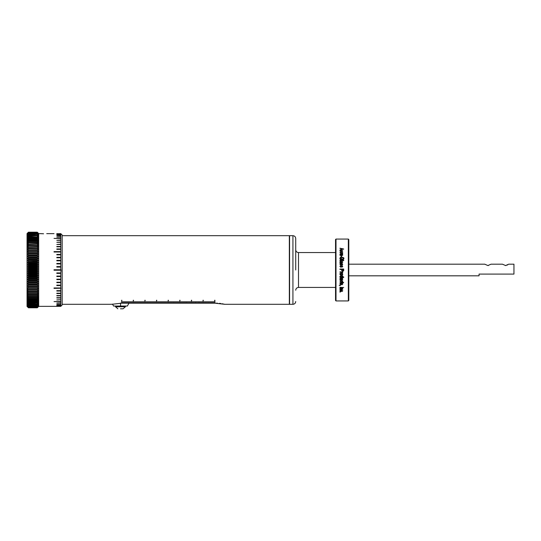 <?xml version="1.0" encoding="UTF-8"?>
<svg xmlns="http://www.w3.org/2000/svg" width="541" height="541" viewBox="0 0 541 541"><rect width="100%" height="100%" fill="white"/><g stroke="black" fill="none" stroke-linecap="round" stroke-linejoin="round"><path stroke-width="0.81" d="M295.717 270L295.717 238.48L295.717 270M122.888 308.796L122.144 308.796M121.414 308.796L123.071 308.796L125.424 306.747L125.424 306.05M117.864 308.796L115.51 306.747L125.424 306.747M62.174 304.306L111.744 304.306L121.651 303.183L121.651 300.228L121.84 303.183L122.814 303.183L122.814 301.641L123.003 303.183L123.977 303.183L123.977 301.641L124.166 303.183L125.14 303.183L125.14 301.641L125.329 303.183L126.303 303.183L126.303 301.641L126.493 303.183L127.466 303.183L127.466 301.641L127.656 303.183L128.63 303.183L128.63 301.641L128.819 303.183L129.793 303.183L129.793 301.641L129.982 303.183L130.956 303.183L130.956 301.641L131.145 303.183L132.119 303.183L132.119 301.641L132.308 303.183L133.282 303.183L133.282 300.228L133.471 303.183L134.445 303.183L134.445 301.641L134.635 303.183L135.608 303.183L135.608 301.641L135.798 303.183L136.772 303.183L136.772 301.641L136.961 303.183L137.935 303.183L137.935 301.641L138.124 303.183L139.098 303.183L139.098 301.641L139.287 303.183L140.261 303.183L140.261 301.641L140.45 303.183L141.424 303.183L141.424 301.641L141.614 303.183L142.587 303.183L142.587 301.641L142.777 303.183L143.75 303.183L143.75 301.641L143.94 303.183L144.914 303.183L144.914 300.228L145.103 303.183L146.077 303.183L146.077 301.641L146.266 303.183L147.24 303.183L147.24 301.641L147.423 303.183L148.403 303.183L148.403 301.641L148.586 303.183L149.566 303.183L149.566 301.641L149.749 303.183L150.729 303.183L150.729 301.641L150.912 303.183L151.893 303.183L151.893 301.641L152.075 303.183L153.056 303.183L153.056 301.641L153.238 303.183L154.219 303.183L154.219 301.641L154.401 303.183L155.382 303.183L155.382 301.641L155.565 303.183L156.545 303.183L156.545 300.228L156.728 303.183L157.708 303.183L157.708 301.641L157.891 303.183L158.871 303.183L158.871 301.641L159.054 303.183L160.035 303.183L160.035 301.641L160.217 303.183L161.198 303.183L161.198 301.641L161.38 303.183L162.361 303.183L162.361 301.641L162.543 303.183L163.524 303.183L163.524 301.641L163.707 303.183L164.687 303.183L164.687 301.641L164.87 303.183L165.85 303.183L165.85 301.641L166.033 303.183L167.013 303.183L167.013 301.641L167.196 303.183L168.177 303.183L168.177 300.228L168.359 303.183L169.34 303.183L169.34 301.641L169.522 303.183L170.503 303.183L170.503 301.641L170.686 303.183L171.666 303.183L171.666 301.641L171.849 303.183L172.829 303.183L172.829 301.641L173.012 303.183L173.992 303.183L173.992 301.641L174.175 303.183L175.156 303.183L175.156 301.641L175.338 303.183L176.319 303.183L176.319 301.641L176.501 303.183L177.482 303.183L177.482 301.641L177.664 303.183L178.645 303.183L178.645 301.641L178.828 303.183L179.808 303.183L179.808 300.228L179.991 303.183L180.971 303.183L180.971 301.641L181.154 303.183L182.134 303.183L182.134 301.641L182.317 303.183L183.298 303.183L183.298 301.641L183.48 303.183L184.461 303.183L184.461 301.641L184.643 303.183L185.617 303.183L185.617 301.641L185.806 303.183L186.78 303.183L186.78 301.641L186.97 303.183L187.943 303.183L187.943 301.641L188.133 303.183L189.107 303.183L189.107 301.641L189.296 303.183L190.27 303.183L190.27 301.641L190.459 303.183L191.433 303.183L191.433 300.228L191.622 303.183L192.596 303.183L192.596 301.641L192.785 303.183L193.759 303.183L193.759 301.641L193.949 303.183L194.922 303.183L194.922 301.641L195.112 303.183L196.085 303.183L196.085 301.641L196.275 303.183L197.249 303.183L197.249 301.641L197.438 303.183L198.412 303.183L198.412 301.641L198.601 303.183L199.575 303.183L199.575 301.641L199.764 303.183L200.738 303.183L200.738 301.641L200.927 303.183L201.901 303.183L201.901 301.641L202.091 303.183L203.064 303.183L203.064 300.228L203.254 303.183L204.227 303.183L204.227 301.641L204.417 303.183L205.391 303.183L205.391 301.641L205.58 303.183L206.554 303.183L206.554 301.641L206.743 303.183L207.717 303.183L207.717 301.641L207.906 303.183L208.88 303.183L208.88 301.641L209.069 303.183L210.043 303.183L210.043 301.641L210.233 303.183L211.206 303.183L211.206 301.641L211.396 303.183L212.37 303.183L212.37 301.641L212.559 303.183L213.533 303.183L213.533 301.641L213.722 303.183L214.696 303.183L214.885 300.228L214.885 303.183L224.792 304.306L289.34 304.306L289.34 235.687L62.174 235.687M54.032 287.974L61.079 288.225L54.032 288.38L54.032 287.974L60.795 287.968L60.781 285.148L60.781 285.574L56.825 285.574L56.825 285.148L60.781 285.148L60.781 282.213L60.781 282.652L56.825 282.652L56.825 282.213L60.781 282.213L60.781 279.183L60.781 279.629L56.825 279.629L56.825 279.183L60.781 279.183L60.781 276.079L60.781 276.539L56.825 276.539L56.825 276.079L60.781 276.079L60.781 272.935L60.781 273.394L56.825 273.394L56.825 272.935L60.781 272.935L61.079 270.23L54.032 270.23L54.032 269.763L60.781 269.763L60.781 267.058L56.825 267.058L56.825 266.598L60.781 266.598L60.781 263.913L56.825 263.913L56.825 263.453L60.781 263.453L60.781 260.809L56.825 260.809L56.825 260.363L60.781 260.363L60.781 257.78L56.825 257.78L56.825 257.347L60.781 257.347L60.781 254.845L56.825 254.845L56.825 254.419L60.781 254.419L60.781 252.018L54.032 252.018L54.032 251.619L60.781 251.619L60.781 249.333L56.825 249.333L56.825 248.955L60.781 248.955L60.781 246.804L56.825 246.804L56.825 246.453L60.781 246.453L60.781 244.451L56.825 244.451L60.781 244.126L60.781 242.294L56.825 242.294L60.781 241.996L60.781 240.346L56.825 240.346L60.781 240.082L60.781 238.628L54.032 238.398L60.781 238.398L60.781 237.147L56.825 237.147L60.781 236.951L60.781 235.91L56.825 235.91L60.781 235.754L60.781 234.943L56.825 234.943L60.781 234.821L60.781 234.233L56.825 234.233L60.781 234.152L60.781 233.8L56.825 233.759L60.781 233.644L62.174 235.037L62.174 304.962L61.079 306.05M61.079 270.23L61.079 269.763M60.781 288.38L60.781 306.355L54.032 306.355L60.781 306.355M60.781 290.659L60.781 291.038L56.825 291.038L56.825 290.659L60.781 290.659M60.781 293.188L60.781 293.547L60.781 293.188L56.825 293.188L56.825 293.547L56.825 293.188M60.781 295.542L56.825 295.542M60.781 297.699L56.825 297.699M60.781 299.646L56.825 299.91L60.781 299.646M60.781 302.852L56.825 303.048L60.781 302.852M60.781 304.083L56.825 304.238L60.781 304.083M60.781 305.056L56.825 305.178L60.781 305.056M60.781 305.76L56.825 305.76M60.781 306.192L56.825 306.192M38.681 306.355L54.032 306.355M60.781 306.233L56.825 306.233M60.781 305.841L56.825 305.841M60.781 301.601L54.032 301.601L60.781 301.364M60.781 297.996L56.825 297.996M60.781 295.866L56.825 295.866M60.781 293.547L56.825 293.547M61.079 233.942L56.825 233.644M46.729 233.638L54.032 233.638M43.564 233.78L40.399 233.638L43.564 233.78M38.681 233.638L40.399 233.638M292.924 235.687L289.577 235.687L289.577 304.306L292.924 304.306L292.924 235.687C294.615 235.856 295.548 236.782 295.717 238.48M60.781 246.453L60.781 246.804M60.781 248.955L60.781 249.333M60.781 254.419L60.781 254.845M60.781 257.347L60.781 257.78M60.781 260.363L60.781 260.809M60.781 263.453L60.781 263.913M60.795 267.058L60.781 266.598M28.443 232.224L37.282 232.204L38.681 233.597L38.681 306.402L37.282 307.788L28.443 307.775L27.334 306.632L28.443 307.707L27.334 306.483L28.443 307.511L27.334 306.233L28.443 307.22L27.334 305.881L28.443 306.828L27.334 305.428L28.443 306.328L27.334 304.881L28.443 305.733L27.334 304.238L28.443 305.043L27.334 303.501L28.443 304.252L27.334 302.676L28.443 303.366L27.334 301.756L28.443 302.392L27.334 300.749L28.443 301.33L27.334 299.66L28.443 300.181L27.334 298.49L28.443 298.95L27.334 297.246L28.443 297.638L27.334 295.92L28.443 296.252L27.334 294.527L28.443 294.791L27.334 293.066L28.443 293.263L27.334 291.538L28.443 291.673L27.334 289.956L28.443 290.023L27.334 288.319L28.443 288.319L28.443 287.697L27.334 286.629L28.443 286.561L28.443 285.925L27.334 284.891L28.443 284.762L28.443 284.106L27.334 283.119L28.443 282.916L28.443 282.253L27.334 281.306L28.443 281.043L28.443 280.366L27.334 279.467L28.443 279.136L28.443 278.453L27.334 277.594L28.443 277.202L28.443 276.512L27.334 275.707L28.443 275.247L28.443 274.551L27.334 273.8L28.443 273.286L28.443 272.583L27.334 271.886L28.443 271.312L28.443 270.608L27.334 269.966L28.443 269.33L37.282 269.33L37.282 268.627L28.443 268.627L27.334 268.045L28.443 267.355L28.443 266.652L27.334 266.131L28.443 265.381L37.282 265.381L37.282 264.684L28.443 264.684L27.334 264.231L28.443 263.426L28.443 262.737L27.334 262.338L28.443 261.486L37.282 261.486L37.282 260.803L27.334 260.471L28.443 259.572L28.443 258.896L27.334 258.632L28.443 257.685L37.282 257.685L37.282 257.022L27.334 256.819L28.443 255.832L28.443 255.183L27.334 255.048L28.443 254.013L37.282 254.013L37.282 253.384L27.334 253.316L28.443 252.248L28.443 251.626L27.334 251.626L28.443 250.524L37.282 250.524L37.282 249.922L27.334 249.989L28.443 248.853L28.443 248.272L27.334 248.407L28.443 247.244L37.282 247.244L37.282 246.682L27.334 246.885L28.443 245.695L28.443 245.161L27.334 245.425L28.443 244.214L37.282 244.214L37.282 243.7L27.334 244.032L28.443 242.801L28.443 242.321L27.334 242.713L28.443 241.462L37.282 241.462L37.282 241.009L28.443 241.009L27.334 241.469L28.443 240.204L28.443 239.778L27.334 240.299L28.443 239.027L37.282 239.027L37.282 238.628L28.443 238.628L27.334 239.21L28.443 237.939L28.443 237.573L27.334 238.209L28.443 236.931L37.282 236.931L28.443 236.6L27.334 237.296L28.443 236.018L27.334 236.464L28.443 235.2L37.282 235.2L28.443 234.929L27.334 235.734L28.443 233.847L37.282 233.847L28.443 233.651L27.334 234.551L28.443 232.894L37.282 232.894L28.443 232.765L27.334 233.753L28.443 232.339L37.282 232.339L28.443 232.285L27.334 233.354L28.443 232.204L27.05 233.597L27.05 306.402L28.443 307.788L27.334 306.686M37.282 232.224L38.397 233.354L37.282 232.285M37.282 232.339L38.397 233.509L37.282 232.474L28.443 232.474M28.443 232.562L37.282 232.474M37.282 232.562L38.397 233.753L37.282 232.765M37.282 232.894L38.397 234.104L37.282 233.157L28.443 233.157M28.443 233.32L37.282 233.157M37.282 233.32L38.397 234.551L37.282 233.651M37.282 233.847L38.397 235.092L37.282 234.239L28.443 234.239M28.443 234.476L37.282 234.239M37.282 234.476L38.397 235.734L37.282 234.929M37.282 235.2L38.397 236.464L37.282 235.72L28.443 235.72M28.443 236.018L37.282 235.72M37.282 236.018L38.397 237.296L37.282 236.6M37.282 236.931L38.397 238.209L37.282 237.573L28.443 237.573M28.443 237.939L37.282 237.939L37.282 237.573M37.282 237.939L38.397 239.21L37.282 238.628M37.282 239.027L38.397 240.299L37.282 239.778L28.443 239.778M28.443 240.204L37.282 240.204L37.282 239.778M37.282 240.204L38.397 241.469L37.282 241.009M37.282 241.462L38.397 242.713L37.282 242.321L28.443 242.321M28.443 242.801L37.282 242.801L37.282 242.321M37.282 242.801L38.397 244.032L37.282 243.7M37.282 244.214L38.397 245.425L28.443 245.161M28.443 245.695L37.282 245.695L37.282 245.161M37.282 245.695L38.397 246.885L37.282 246.682M37.282 247.244L38.397 248.407L28.443 248.272M28.443 248.853L37.282 248.853L37.282 248.272M37.282 248.853L38.397 249.989L37.282 249.922M37.282 250.524L38.397 251.626L28.443 251.626M28.443 252.248L37.282 252.248L37.282 251.626M37.282 252.248L38.397 253.316L37.282 253.384M37.282 254.013L38.397 255.048L28.443 255.183M28.443 255.832L37.282 255.832L37.282 255.183M37.282 255.832L38.397 256.819L37.282 257.022M37.282 257.685L38.397 258.632L37.282 258.896L28.443 258.896M28.443 259.572L37.282 259.572L37.282 258.896M37.282 259.572L38.397 260.471L37.282 260.803M37.282 261.486L38.397 262.338L37.282 262.737L28.443 262.737M28.443 263.426L37.282 263.426L37.282 262.737M37.282 263.426L38.397 264.231L37.282 264.684M37.282 265.381L38.397 266.131L37.282 266.652L28.443 266.652M28.443 267.355L37.282 267.355L37.282 266.652M37.282 267.355L38.397 268.045L37.282 268.627M37.282 269.33L38.397 269.966L37.282 270.608L28.443 270.608M28.443 271.312L37.282 271.312L37.282 270.608M37.282 271.312L38.397 271.886L37.282 272.583L28.443 272.583M28.443 273.286L37.282 273.286L37.282 272.583M37.282 273.286L38.397 273.8L37.282 274.551L28.443 274.551M28.443 275.247L37.282 275.247L37.282 274.551M37.282 275.247L38.397 275.707L37.282 276.512L28.443 276.512M28.443 277.202L37.282 277.202L37.282 276.512M37.282 277.202L38.397 277.594L37.282 278.453L28.443 278.453M28.443 279.136L37.282 279.136L37.282 278.453M37.282 279.136L38.397 279.467L37.282 280.366L28.443 280.366M28.443 281.043L37.282 281.043L37.282 280.366M37.282 281.043L38.397 281.306L37.282 282.253L28.443 282.253M28.443 282.916L37.282 282.916L37.282 282.253M37.282 282.916L38.397 283.119L37.282 284.106L28.443 284.106M28.443 284.762L37.282 284.762L37.282 284.106M37.282 284.762L38.397 284.891L37.282 285.925L28.443 285.925M28.443 286.561L37.282 286.561L37.282 285.925M37.282 286.561L38.397 286.629L37.282 287.697L28.443 287.697M28.443 288.319L37.282 288.319L37.282 287.697M37.282 288.319L38.397 288.319L37.282 289.421L28.443 289.421M28.443 290.023L37.282 290.023L37.282 289.421M37.282 290.023L38.397 289.956L37.282 291.092L28.443 291.092M28.443 291.673L37.282 291.673L37.282 291.092M37.282 291.673L38.397 291.538L37.282 292.701L28.443 292.701M28.443 293.263L37.282 293.263L37.282 292.701M37.282 293.263L38.397 293.066L37.282 294.257L28.443 294.257M28.443 294.791L37.282 294.791L37.282 294.257M37.282 294.791L38.397 294.527L37.282 295.738L28.443 295.738M28.443 296.252L37.282 296.252L37.282 295.738M37.282 296.252L38.397 295.92L37.282 297.151L28.443 297.151M28.443 297.638L37.282 297.638L37.282 297.151M37.282 297.638L38.397 297.246L37.282 298.49L28.443 298.49M28.443 298.95L37.282 298.95L37.282 298.49M37.282 298.95L38.397 298.49L37.282 299.755L28.443 299.755M28.443 300.181L37.282 300.181L37.282 299.755M37.282 300.181L38.397 299.66L37.282 300.931L28.443 300.931M28.443 301.33L37.282 301.33L37.282 300.931M37.282 301.33L38.397 300.749L37.282 302.027L28.443 302.027M28.443 302.392L37.282 302.392L37.282 302.027M37.282 302.392L38.397 301.756L37.282 303.034L28.443 303.034M28.443 303.366L37.282 303.034M37.282 303.366L38.397 302.676L37.282 303.947L28.443 303.947M28.443 304.252L37.282 303.947M37.282 304.252L38.397 303.501L37.282 304.772L28.443 304.772M28.443 305.043L37.282 304.772M37.282 305.043L38.397 304.238L37.282 305.496L28.443 305.496M28.443 305.733L37.282 305.496M37.282 305.733L38.397 304.881L37.282 306.132L28.443 306.132M28.443 306.328L37.282 306.132M37.282 306.328L38.397 305.428L37.282 306.659L28.443 306.659M28.443 306.828L37.282 306.659M37.282 306.828L38.397 305.881L37.282 307.092L28.443 307.092M28.443 307.22L37.282 307.092M37.282 307.22L38.397 306.233L37.282 307.423L28.443 307.423M28.443 307.511L37.282 307.423M37.282 307.511L38.397 306.483L37.282 307.646L28.443 307.646M28.443 307.707L37.282 307.646M37.282 307.707L38.397 306.632L37.282 307.775M37.282 307.788L28.443 307.788L37.282 307.788L38.343 306.74M120.562 303.028L120.562 306.05L113.583 306.05L112.474 304.13M115.51 306.747L115.51 306.05M335.535 252.552L298.504 252.552C296.813 252.383 295.88 251.457 295.717 249.759M335.535 287.44L298.504 287.44L298.504 252.552M336.002 300.931L335.535 300.471L335.535 239.528L336.002 239.061L348.33 239.061L348.33 300.931L336.002 300.931L336.002 239.061M340.722 266.875L341.959 265.469L342.744 266.334L341.959 267.22L342.352 266.348L342.02 265.861L340.789 267.274L339.904 266.348L340.789 265.421L340.303 266.375L340.722 266.875L341.959 265.503L342.744 266.361M348.33 300.931L348.796 300.471L348.796 239.528L348.33 239.061M348.796 275.815L479.055 275.815L479.055 274.091L513.95 274.091L513.95 264.184L508.716 264.184L505.571 265.543L502.433 264.184L491.039 264.184L487.894 265.543L484.756 264.184L348.796 264.184M505.605 265.543L506.099 265.503M507.363 265.063L507.701 264.88M487.928 265.543L488.415 265.503M340.722 264.745L341.959 263.406L342.744 264.251L341.959 265.083L342.352 264.224L342.02 263.738L340.789 265.137L339.904 264.224L340.789 263.311L340.303 264.251L340.722 264.745L341.959 263.352L342.744 264.211M340.722 284.505L341.959 283.241L342.744 284.025L341.959 284.809L342.352 284.032L342.02 283.599L340.789 284.857L339.904 284.039L340.789 283.2L340.303 284.059L340.722 284.505M339.958 248.211L343.718 249.063L339.958 249.962L341.08 249.408L341.08 248.447L339.958 248.211M340.296 250.936L340.931 251.687L339.91 250.936L341.33 250.152L342.744 250.943L341.865 251.646L342.352 250.943L341.337 250.449L340.296 250.936M340.296 252.674L340.938 253.465L339.91 252.674L341.33 251.849L342.744 252.681L341.865 253.425L342.352 252.681L341.337 252.167L340.296 252.674M339.958 255.318L340.363 254.98L339.904 254.385L341.006 253.749L342.696 253.756L340.296 254.453L342.696 254.933L342.696 255.318L339.958 255.318L340.363 254.98M341.08 256.759L341.08 255.71L341.52 255.71L341.52 256.759L341.08 256.759L341.08 255.819L341.52 255.819L341.52 256.759M343.772 258.503C343.927 259.017 343.549 259.41 342.642 259.694L343.332 258.47C343.494 257.888 343.001 257.543 341.838 257.428C340.505 257.766 340.005 258.125 340.343 258.51L340.735 259.369L341.425 259.376L341.425 258.503L341.865 258.503L341.865 259.741L340.485 259.741L339.904 258.53C339.951 257.563 340.593 257.076 341.824 257.07C343.677 257.631 344.326 258.111 343.772 258.503L341.824 257.07M339.958 260.62L339.958 260.248L343.718 260.248L343.718 260.62L339.958 260.62M339.958 262.737L340.336 262.642L339.904 261.837L340.674 261.087L341.716 262.642L342.352 262.101L341.912 261.134L342.744 262.155L341.716 263.027L339.958 263.122L339.958 262.737M340.972 266.794L341.121 266.422M339.958 269.418L339.958 269.026L343.718 269.026L343.65 270.784L342.629 271.366L341.472 270.209L341.472 269.418L339.958 269.418L339.958 269.033L343.718 269.033M343.718 270.182L343.65 270.784L343.718 270.182L343.65 270.784L342.629 271.359L341.472 270.209L341.472 269.418M339.958 272.251L339.958 271.859L342.696 271.859L342.257 272.245L342.744 272.711L342.602 273.077L341.932 272.319L339.958 272.251M342.744 274.138L341.351 275.166L339.91 274.152C339.674 273.726 340.147 273.374 341.324 273.124L342.744 274.165C342.926 274.652 342.46 275.004 341.351 275.207C340.898 275.477 340.411 275.132 339.904 274.165L339.91 274.118M339.958 277.405L340.323 277.026L339.904 276.437L341.324 275.497C342.507 275.714 342.98 276.018 342.751 276.397L342.358 276.978L343.718 276.978L343.718 277.405L339.958 277.405M339.958 279.711L340.363 279.339L339.904 278.683L341.006 277.973L342.696 277.973L342.696 278.351L340.296 278.764L342.696 279.291L342.696 279.704L339.958 279.711M340.296 281.07L340.931 281.949L339.91 281.07L341.33 280.123L342.744 281.083L341.865 281.908L342.352 281.083L341.337 280.495L340.296 281.07M342.304 283.024L342.304 282.666L339.91 282.801L342.696 282.037L343.67 282.666L342.304 283.024M339.958 285.54L339.221 285.364L339.958 285.54M339.958 287.798L343.718 287.481L339.958 287.798M339.958 288.664L342.696 288.353L342.304 288.63L342.744 289.185L341.635 289.78L339.958 289.78L342.352 289.124L339.958 288.664M340.296 290.869L340.931 291.558L339.91 290.869L341.33 290.118L342.744 290.875L341.865 291.525L342.352 290.875L341.337 290.409L340.296 290.869L341.337 290.409M339.958 292.147L340.492 291.87L339.958 292.147M339.91 264.224L340.789 263.359L340.837 263.738M341.912 264.738L342.352 264.224M340.303 264.251L340.722 264.786M224.792 304.306L224.123 304.143M223.305 303.961L222.236 303.751M220.897 303.528L219.396 303.345M217.59 303.217L216.069 303.183M194.922 301.641L195.105 303.183L195.112 301.641M191.622 303.183L191.433 300.228M112.271 304.177L111.744 304.306M60.781 252.018L60.795 251.626L54.032 252.018M214.696 300.228L214.696 303.136L214.885 300.228M213.533 301.641L213.533 303.136L213.722 301.641M212.37 301.641L212.37 303.136L212.559 301.641M211.206 301.641L211.206 303.136L211.396 301.641M210.043 301.641L210.043 303.136L210.233 301.641M208.88 301.641L208.88 303.136L209.069 301.641M207.737 303.136L207.906 301.641M207.717 301.641L207.906 303.136M206.554 301.641L206.554 303.136L206.743 301.641M205.391 301.641L205.391 303.136L205.58 301.641M204.227 301.641L204.227 303.136L204.417 301.641M203.064 300.228L203.064 303.136L203.254 300.228M201.901 301.641L201.901 303.136L202.091 301.641M200.738 301.641L200.738 303.136L200.927 301.641M199.575 301.641L199.575 303.136L199.764 301.641M198.581 303.136L198.601 301.641M198.412 301.641L198.601 303.136M197.249 301.641L197.249 303.136L197.438 301.641M196.085 301.641L196.085 303.136L196.275 301.641M193.759 301.641L193.759 303.136L193.949 301.641M192.596 301.641L192.596 303.136L192.785 301.641M191.44 303.183L191.622 300.228M190.27 301.641L190.27 303.136L190.459 301.641M189.107 301.641L189.107 303.136L189.296 301.641M187.943 301.641L187.943 303.136L188.133 301.641M186.78 301.641L186.78 303.136L186.97 301.641M185.759 303.136L185.806 301.641M185.617 301.641L185.806 303.136M184.461 301.641L184.461 303.136L184.643 301.641M183.298 301.641L183.298 303.136L183.48 301.641M182.134 301.641L182.134 303.136L182.317 301.641M180.971 301.641L180.971 303.136L181.154 301.641M179.808 300.228L179.808 303.136L179.991 300.228M178.645 301.641L178.645 303.136L178.828 301.641M177.482 301.641L177.482 303.136L177.664 301.641M176.319 301.641L176.319 303.136L176.501 301.641M175.156 301.641L175.156 303.136L175.338 301.641M173.992 301.641L173.992 303.136L174.175 301.641M172.937 303.136L173.012 301.641M172.829 301.641L173.012 303.136M171.666 301.641L171.666 303.136L171.849 301.641M170.503 301.641L170.503 303.136L170.686 301.641M169.34 301.641L169.34 303.136L169.522 301.641M168.177 300.228L168.177 303.136L168.359 300.228M167.013 301.641L167.013 303.136L167.196 301.641M165.85 301.641L165.85 303.136L166.033 301.641M164.687 301.641L164.687 303.136L164.87 301.641M163.524 301.641L163.524 303.136L163.707 301.641M162.361 301.641L162.361 303.136L162.543 301.641M161.198 301.641L161.198 303.136L161.38 301.641M160.116 303.136L160.217 301.641M160.035 301.641L160.217 303.136M158.871 301.641L158.871 303.136L159.054 301.641M157.708 301.641L157.708 303.136L157.891 301.641M156.545 300.228L156.545 303.136L156.728 300.228M155.382 301.641L155.382 303.136L155.565 301.641M154.219 301.641L154.219 303.136L154.401 301.641M153.056 301.641L153.056 303.136L153.238 301.641M151.893 301.641L151.893 303.136L152.075 301.641M150.729 301.641L150.729 303.136L150.912 301.641M149.566 301.641L149.566 303.136L149.749 301.641M148.403 301.641L148.403 303.136L148.586 301.641M147.294 303.136L147.423 301.641M147.24 301.641L147.423 303.136M146.077 301.641L146.077 303.136L146.266 301.641M144.914 300.228L144.914 303.136L145.103 300.228M143.75 301.641L143.75 303.136L143.94 301.641M142.587 301.641L142.587 303.136L142.777 301.641M141.424 301.641L141.424 303.136L141.614 301.641M140.261 301.641L140.261 303.136L140.45 301.641M139.098 301.641L139.098 303.136L139.287 301.641M137.935 301.641L137.935 303.136L138.124 301.641M136.772 301.641L136.772 303.136L136.961 301.641M135.608 301.641L135.608 303.136L135.798 301.641M134.472 303.136L134.635 301.641M134.445 301.641L134.635 303.136M133.282 300.228L133.282 303.136L133.471 300.228M132.119 301.641L132.119 303.136L132.308 301.641M130.956 301.641L130.956 303.136L131.145 301.641M129.793 301.641L129.793 303.136L129.982 301.641M128.63 301.641L128.63 303.136L128.819 301.641M127.466 301.641L127.466 303.136L127.656 301.641M126.303 301.641L126.303 303.136L126.493 301.641M125.14 301.641L125.14 303.136L125.329 301.641M123.977 301.641L123.977 303.136L124.166 301.641M122.814 301.641L122.814 303.136L123.003 301.641M121.651 300.228L121.651 303.136L121.84 300.228M56.825 273.394L56.825 272.935M56.825 276.539L56.825 276.079M56.825 279.629L56.825 279.183M56.825 282.652L56.825 282.213M56.825 285.574L56.825 285.148M56.825 291.038L56.825 290.659M60.795 238.412L56.825 238.398M56.825 246.804L56.825 246.453M56.825 249.333L56.825 248.955M60.795 251.626L56.825 251.619M56.825 254.845L56.825 254.419M56.825 257.78L56.825 257.347M56.825 260.809L56.825 260.363M56.825 263.913L56.825 263.453M56.825 267.058L56.825 266.598M60.795 269.763L56.825 269.763M120.562 303.183L120.562 306.05L127.351 306.05L129.008 303.183M121.921 308.796L120.467 308.796M340.492 291.87L339.958 291.707M340.986 291.119L340.931 291.558M342.352 290.875L341.337 290.253M341.865 291.525L341.817 291.078M342.744 290.72L341.865 291.362M340.938 291.396L339.91 290.713M342.352 289.124L339.958 288.218M342.744 289.043L341.635 289.631L339.958 289.327M342.304 288.63L342.696 288.353M343.718 287.481L339.958 287.345M339.971 285.702L339.227 285.249M340.492 285.364L339.971 285.587M342.304 282.666L340.681 282.666M342.696 282.923L342.304 282.923M343.596 282.571L342.696 282.666M340.303 282.923L339.91 282.706M340.986 281.503L340.931 281.949M340.303 281.043L341.337 280.495M342.352 281.083L341.337 280.414M341.865 281.908L341.817 281.455M342.744 280.995L341.865 281.82M340.938 281.861L339.91 280.989M339.904 278.622L340.363 279.339M339.958 279.339L342.696 279.636L342.696 279.291M340.303 278.737L342.696 277.973M339.904 276.39L340.323 277.026M339.958 277.026L343.718 277.35L343.718 276.978M342.358 276.978L342.751 276.35M341.378 272.251L339.958 272.231L339.958 271.846M341.932 272.319L341.378 272.231M341.932 272.299L342.257 272.664M342.744 272.691L342.203 272.907M342.257 272.245L342.696 271.859M340.789 265.421L340.837 265.841M339.91 266.348L340.789 265.455M342.352 266.355L341.912 266.855M341.121 266.449L340.972 266.814M340.722 266.902L340.303 266.375M340.336 262.642L339.958 262.791M341.912 261.134L342.744 262.216M341.865 261.574L341.912 261.202M342.352 262.142L342.196 262.541M341.716 262.642L342.196 262.601M340.674 261.087L341.716 262.703M339.91 261.844L340.674 261.154M339.958 260.688L339.958 260.322L343.718 260.62M341.865 259.741L341.865 258.591L341.425 258.591M341.425 259.376L340.735 259.45L340.343 258.51M342.548 259.41L343.332 258.557M339.904 258.618L341.824 257.164M342.696 255.318L340.526 254.811M340.303 254.48L340.526 254.926M342.696 254.087L341.006 253.749M339.904 254.5L341.006 253.871M340.303 252.701L340.986 253.262M342.352 252.681L341.817 253.222M339.91 252.803L341.33 251.984L342.744 252.809M340.303 250.956L340.986 251.511M342.352 250.943L341.817 251.477M339.91 251.078L341.33 250.3L342.744 251.085M339.958 248.373L343.718 249.063M341.08 249.408L339.958 250.118M340.303 276.417L341.324 275.836L342.352 276.39L341.276 277.039L340.303 276.417M342.352 274.125L341.33 274.821L340.303 274.179L341.33 273.489L342.352 274.159L341.33 273.489M341.324 262.642L340.303 261.986L340.702 261.465L341.324 262.642L340.303 261.925M342.554 249.076L341.52 249.469L342.554 249.239M341.324 275.836L342.352 276.444M340.303 276.471L341.324 275.883M340.303 274.179L341.33 273.516M342.609 270.98L341.912 269.418L343.278 269.418L342.609 270.98M341.52 249.469L341.52 248.535L343.332 248.921M37.282 232.204L28.443 232.204M28.443 239.027L28.443 238.628M28.443 241.462L28.443 241.009M28.443 244.214L28.443 243.7M28.443 247.244L28.443 246.682M28.443 250.524L28.443 249.922M38.397 253.316L27.334 253.316M27.334 286.629L38.397 286.629M28.443 254.013L28.443 253.384M38.397 255.048L27.334 255.048M27.334 284.891L38.397 284.891M38.397 256.819L27.334 256.819M27.334 283.119L38.397 283.119M28.443 257.685L28.443 257.022M38.397 258.632L27.334 258.632M27.334 281.306L38.397 281.306M38.397 260.471L27.334 260.471M27.334 279.467L38.397 279.467M28.443 261.486L28.443 260.803M38.397 262.338L27.334 262.338M27.334 277.594L38.397 277.594M38.397 264.231L27.334 264.231M27.334 275.707L38.397 275.707M28.443 265.381L28.443 264.684M38.397 266.131L27.334 266.131M27.334 273.8L38.397 273.8M38.397 268.045L27.334 268.045M27.334 271.886L38.397 271.886M28.443 269.33L28.443 268.627M38.397 269.966L27.334 269.966M340.789 284.857L339.91 283.93M341.79 283.707L340.789 284.742M340.837 283.45L340.303 284.059M341.959 284.809L341.912 284.356M342.744 283.917L341.959 284.701M342.352 284.025L341.79 283.606M119.243 306.747A5.965 3.003 162.6 0 1 117.269 306.747M292.924 304.306C294.615 304.143 295.548 303.21 295.717 301.513M298.504 287.44C296.813 287.609 295.88 288.542 295.717 290.233"/></g></svg>
